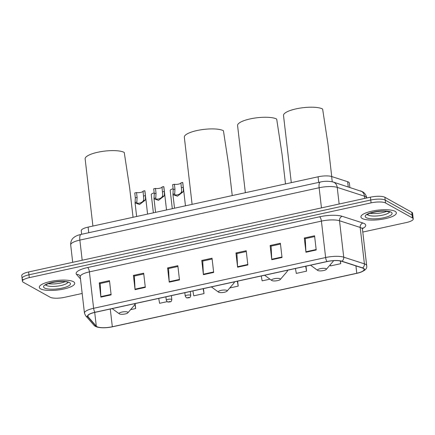 <?xml version="1.0" encoding="UTF-8"?>
<svg xmlns="http://www.w3.org/2000/svg" width="435" height="435" viewBox="0 0 435 435"><rect width="100%" height="100%" fill="white"/><g stroke="black" fill="none" stroke-linecap="round" stroke-linejoin="round"><path stroke-width="0.65" d="M81.649 234.275L81.242 230.735A11.152 2.996 -6.6 0 1 88.115 227.108L318.061 176.8A11.152 2.996 -6.6 0 1 331.633 176.523L347.657 181.71A11.152 2.996 -6.6 0 1 348.544 182.086A11.152 2.996 -6.6 0 1 349.365 183.048L349.87 187.431M362.79 232.067L406.377 222.53A11.152 2.996 173.4 0 0 413.25 218.908L412.592 213.221A11.152 2.996 173.4 0 0 411.771 212.258L384.877 197.272A11.152 2.996 173.4 0 0 370.424 197.175L28.623 271.962A11.152 2.996 173.4 0 0 21.75 275.583L22.082 278.427A11.152 2.996 173.4 0 0 22.903 279.39M413.25 218.908A11.152 2.996 173.4 0 0 412.429 217.946L385.535 202.966L385.209 200.116A11.152 2.996 173.4 0 0 370.75 200.018L28.955 274.806A11.152 2.996 173.4 0 0 22.082 278.427A11.152 2.996 173.4 0 1 28.955 274.806L370.75 200.018A11.152 2.996 173.4 0 1 385.209 200.116L412.097 215.102L385.209 200.116L384.877 197.272M412.918 216.064A11.152 2.996 173.4 0 0 412.097 215.102A11.152 2.996 173.4 0 1 412.918 216.064M395.051 211.312A17.84 4.796 173.4 0 0 374.948 210.578A17.84 4.796 173.4 0 0 360.925 216.956A17.84 4.796 173.4 0 0 362.241 218.495A17.84 4.796 173.4 0 0 382.343 219.229A17.84 4.796 173.4 0 0 396.367 212.856A17.84 4.796 173.4 0 0 395.051 211.312A17.84 4.796 173.4 0 0 374.948 210.578A17.84 4.796 173.4 0 0 360.925 216.956A17.84 4.796 173.4 0 0 362.241 218.495A17.84 4.796 173.4 0 0 382.343 219.229A17.84 4.796 173.4 0 0 396.367 212.856A17.84 4.796 173.4 0 0 395.051 211.312M73.417 281.684A17.84 4.796 173.4 0 0 53.315 280.95A17.84 4.796 173.4 0 0 39.291 287.328A17.84 4.796 173.4 0 0 40.607 288.867A17.84 4.796 173.4 0 0 60.71 289.601A17.84 4.796 173.4 0 0 74.733 283.223A17.84 4.796 173.4 0 0 73.417 281.684A17.84 4.796 173.4 0 0 53.315 280.95A17.84 4.796 173.4 0 0 39.291 287.328A17.84 4.796 173.4 0 0 40.607 288.867A17.84 4.796 173.4 0 0 60.71 289.601A17.84 4.796 173.4 0 0 74.733 283.223A17.84 4.796 173.4 0 0 73.417 281.684M363.241 268.362A11.892 3.197 -6.6 0 1 364.117 269.39A11.892 3.197 -6.6 0 1 356.787 273.256L112.328 326.739A11.892 3.197 -6.6 0 1 96.298 326.168L88.066 316.751A11.892 3.197 -6.6 0 1 87.799 316.196A11.892 3.197 -6.6 0 1 95.135 312.33L327.147 261.565A11.892 3.197 -6.6 0 1 341.622 261.272L362.295 267.965A11.892 3.197 -6.6 0 1 363.241 268.362M363.513 268.303A12.191 3.279 173.4 0 0 362.545 267.9L341.872 261.207A12.191 3.279 173.4 0 0 327.033 261.506L95.02 312.27A12.191 3.279 173.4 0 0 87.778 316.8L96.01 326.212A12.191 3.279 173.4 0 0 104.71 327.767A12.191 3.279 173.4 0 0 111.713 326.957A12.191 3.279 173.4 0 0 112.442 326.805L356.896 273.316A12.191 3.279 173.4 0 0 363.513 268.303M385.535 202.966A11.152 2.996 173.4 0 0 371.082 202.868L29.281 277.65A11.152 2.996 173.4 0 0 22.408 281.271A11.152 2.996 173.4 0 0 23.229 282.233L50.123 297.219A11.152 2.996 173.4 0 0 64.576 297.317L82.177 293.462M135.057 289.639L133.409 275.415L143.664 273.169L145.312 287.394L135.057 289.639A2.974 1 77.7 0 1 135.013 289.15L145.252 286.915M100.876 297.116L99.229 282.891L109.484 280.646L111.132 294.87L100.876 297.116A2.974 1 77.7 0 1 100.838 296.632L111.072 294.392M237.597 267.204L235.949 252.98L246.205 250.734L247.847 264.958L237.597 267.204A2.974 1 77.7 0 1 237.553 266.72L247.792 264.48M271.777 259.722L270.13 245.498L280.385 243.257L282.027 257.482L271.777 259.722A2.974 1 77.7 0 1 271.734 259.238L281.972 256.998M305.957 252.246L304.31 238.021L314.565 235.775L316.207 250L305.957 252.246A2.974 1 77.7 0 1 305.914 251.762L316.153 249.521M169.237 282.157L167.589 267.933L177.844 265.693L179.492 279.917L169.237 282.157A2.974 1 77.7 0 1 169.193 281.673L179.432 279.433M203.417 274.681L201.769 260.456L212.024 258.211L213.672 272.435L203.417 274.681A2.974 1 77.7 0 1 203.373 274.197L213.612 271.957M158.721 298.421L159.596 303.309L167.154 301.656M130.582 309.655L135.666 308.546L135.16 304.141M261.261 275.986L262.131 280.874L269.966 279.161M295.441 268.504L296.311 273.397L306.566 271.152L305.995 266.198M330.279 264.719L330.491 265.916L340.746 263.675L340.436 260.973M192.901 290.939L193.776 295.833L204.026 293.587L203.455 288.633M229.772 287.954L238.206 286.11L237.635 281.151M201.769 260.456L202.83 261.049M212.117 259.015L202.743 261.065L203.373 274.197M167.589 267.933L168.649 268.525M177.937 266.492L168.562 268.547L169.193 281.673M304.31 238.021L305.37 238.614M314.657 236.58L305.283 238.63L305.914 251.762M270.13 245.498L271.19 246.09M280.477 244.057L271.103 246.112L271.734 259.238M235.949 252.98L237.01 253.567M246.297 251.539L236.923 253.589L237.553 266.72M99.229 282.891L100.289 283.484M109.576 281.45L100.202 283.5L100.838 296.632M133.409 275.415L134.469 276.002M143.757 273.974L134.382 276.024L135.013 289.15M238.206 286.11L237.336 281.217M306.566 271.152L305.696 266.263M340.746 263.675L340.262 260.94M204.026 293.587L203.156 288.699M135.666 308.546L134.948 304.5M317.827 270.505A4.459 1.202 173.4 0 0 322.232 270.777A4.459 1.202 173.4 0 0 326.223 269.45A4.459 1.202 173.4 0 0 326.032 268.71A4.459 1.202 173.4 0 0 320.405 268.64A4.459 1.202 173.4 0 0 317.713 270.434A4.459 1.202 173.4 0 0 317.827 270.505M331.742 176.561L328.033 144.518L322.623 109.027A20.44 5.497 173.4 0 0 299.59 108.19A20.44 5.497 173.4 0 0 283.517 115.492L291.292 182.656M271.891 280.559A4.459 1.202 173.4 0 0 276.296 280.831A4.459 1.202 173.4 0 0 280.281 279.498A4.459 1.202 173.4 0 0 280.091 278.759A4.459 1.202 173.4 0 0 274.463 278.688A4.459 1.202 173.4 0 0 271.777 280.483A4.459 1.202 173.4 0 0 271.891 280.559M285.49 183.923L282.097 154.566L276.687 119.081A20.44 5.497 173.4 0 0 253.654 118.238A20.44 5.497 173.4 0 0 237.581 125.541L245.351 192.71M218.636 292.206A4.459 1.202 173.4 0 0 223.041 292.483A4.459 1.202 173.4 0 0 227.032 291.151A4.459 1.202 173.4 0 0 226.842 290.411A4.459 1.202 173.4 0 0 221.214 290.341A4.459 1.202 173.4 0 0 218.522 292.135A4.459 1.202 173.4 0 0 218.636 292.206M232.241 195.576L228.843 166.219L223.432 130.734A20.44 5.497 173.4 0 0 200.399 129.891A20.44 5.497 173.4 0 0 184.331 137.194L192.101 204.358M119.446 313.907A4.459 1.202 173.4 0 0 123.85 314.184A4.459 1.202 173.4 0 0 127.841 312.852A4.459 1.202 173.4 0 0 127.651 312.112A4.459 1.202 173.4 0 0 122.023 312.042A4.459 1.202 173.4 0 0 119.331 313.836A4.459 1.202 173.4 0 0 119.446 313.907M133.05 217.277L129.652 187.92L124.241 152.435A20.44 5.497 173.4 0 0 101.208 151.592A20.44 5.497 173.4 0 0 85.14 158.895L92.911 226.059M172.303 208.691L170.194 190.459A5.573 1.501 -6.6 0 1 173.119 188.768M153.37 212.835L151.26 194.603A5.573 1.501 -6.6 0 1 154.186 192.912M180.938 182.939A3.719 1 -6.6 0 1 178.464 184.135A3.719 1 -6.6 0 1 174.408 184.261L174.968 189.138L174.718 193.716C173.957 196.152 180.269 194.771 181.27 192.281L181.661 191.193L180.927 182.836L182.689 182.45A5.573 1.501 -6.6 0 1 182.787 182.673L185.462 205.809M182.689 182.45L183.255 187.327L183.369 190.818L183.026 191.9L177.475 196.185L172.951 194.717L172.961 194.102L174.729 193.879M172.961 194.102L173.206 189.524L172.641 184.647L174.408 184.261M162.005 187.083A3.719 1 -6.6 0 1 159.525 188.279A3.719 1 -6.6 0 1 155.469 188.404L156.034 193.281L155.779 197.86C155.023 200.296 161.336 198.915 162.331 196.424L162.728 195.337L161.994 186.979L163.756 186.593A5.573 1.501 -6.6 0 1 163.848 186.816L166.523 209.953M163.756 186.593L164.321 191.471L164.435 194.962L164.087 196.038L158.536 200.328L154.017 198.855L154.023 198.246L155.79 198.023M154.023 198.246L154.273 193.667L153.707 188.79L155.469 188.404M143.066 191.226A3.719 1 -6.6 0 1 140.592 192.422A3.719 1 -6.6 0 1 136.536 192.547L137.101 197.425L136.846 202.003C136.084 204.439 142.397 203.058 143.398 200.568L143.789 199.48L143.055 191.123L144.817 190.737A5.573 1.501 -6.6 0 1 144.915 190.96L147.59 214.096M144.817 190.737L145.382 195.614L145.502 199.105L145.154 200.182L139.602 204.472L135.084 202.998L135.089 202.384L136.856 202.166M135.089 202.384L135.334 197.811L134.774 192.933L136.536 192.547M348.261 186.909L347.657 181.71M332.237 181.77L331.633 176.523M318.708 182.406L318.061 176.8M88.762 232.714L88.115 227.108M360.512 190.873A7.433 6.166 107.9 0 1 364.47 196.201L337.223 187.382A14.866 3.997 173.4 0 0 319.132 187.751L79.855 240.098A14.866 3.997 173.4 0 0 70.693 244.932C70.475 240.321 73.031 238.119 73.689 237.63C75.44 236.156 77.903 235.079 81.068 234.4L320.345 182.047C324.45 181.003 328.757 181.003 333.27 182.053L362.431 191.699C362.986 191.971 365.884 193.45 366.743 197.979A14.866 3.997 173.4 0 0 365.65 196.702A14.866 3.997 173.4 0 0 364.47 196.201L364.726 198.42M370.424 197.175L371.082 202.868M411.771 212.258L412.429 217.946M28.623 271.962L29.281 277.65M333.27 182.053A7.433 6.166 107.9 0 1 337.223 187.382L339.148 204.02M320.345 182.047A7.433 2.507 77.7 0 0 319.132 187.751L321.46 207.886M81.068 234.4A7.433 2.507 77.7 0 0 79.855 240.098L82.188 260.239M356.787 273.256L355.933 265.91M95.02 312.27A3.719 1.256 -102.3 0 1 93.617 308.295L325.63 257.531A14.866 3.997 -6.6 0 1 343.726 257.161L364.399 263.855A14.866 3.997 -6.6 0 1 365.579 264.355A14.866 3.997 -6.6 0 1 366.678 265.633L362.464 229.223A14.866 3.997 173.4 0 0 361.365 227.94A14.866 3.997 173.4 0 0 360.185 227.44L339.512 220.752A14.866 3.997 173.4 0 0 321.416 221.116L89.403 271.88A14.866 3.997 173.4 0 0 80.236 276.709L79.757 275.562A3.719 3.518 -41.2 0 0 76.549 274.452A18.585 4.997 -6.6 0 1 87.593 267.541L319.605 216.782A18.585 4.997 -6.6 0 1 342.225 216.32L362.899 223.014A18.585 4.997 -6.6 0 1 362.475 228.603M362.545 267.9A3.719 3.083 107.9 0 0 364.399 263.855L360.185 227.44A3.719 3.083 -72.1 0 1 362.899 223.014M319.605 216.782A3.719 1.256 77.7 0 1 321.416 221.116L325.63 257.531A3.719 1.256 77.7 0 0 327.033 261.506M87.778 316.8A3.719 3.518 138.8 0 1 85.592 315.663L84.45 313.124A14.866 3.997 -6.6 0 1 93.617 308.295L89.403 271.88A3.719 1.256 77.7 0 0 87.593 267.541M342.225 216.32A3.719 3.083 -72.1 0 0 339.512 220.752L343.726 257.161A3.719 3.083 107.9 0 1 341.872 261.207M96.01 326.212A3.719 3.518 138.8 0 1 93.829 325.081L85.592 315.663M111.713 326.957L112.447 326.799A3.719 1.256 77.7 0 0 112.447 326.799A3.719 1.256 77.7 0 0 112.458 326.799L356.907 273.316A3.719 1.256 -102.3 0 1 356.896 273.316M80.497 278.965L76.549 274.452M88.066 316.751L87.93 315.592M96.298 326.168L94.71 312.428M112.328 326.739L110.278 309.019M369.783 213.237A11.326 3.045 173.4 0 0 386.894 211.258M367.298 214.477A11.326 3.045 173.4 0 0 367.983 215.048A11.326 3.045 173.4 0 0 379.983 215.635A11.326 3.045 173.4 0 0 389.591 211.899M366.178 217.63A13.556 3.649 173.4 0 0 383.757 217.75A13.556 3.649 173.4 0 0 391.114 212.177A13.556 3.649 173.4 0 0 373.534 212.057A13.556 3.649 173.4 0 0 366.178 217.63M326.223 269.45L332.895 261.674A12.289 3.306 173.4 0 0 333.27 260.701M280.281 279.498L286.953 271.728A12.289 3.306 173.4 0 0 287.165 270.314M227.032 291.151L233.704 283.375A12.289 3.306 173.4 0 0 233.916 281.967M127.841 312.852L134.513 305.082A12.289 3.306 173.4 0 0 134.725 303.668M48.149 283.609A11.326 3.045 173.4 0 0 65.261 281.63M45.67 284.849A11.326 3.045 173.4 0 0 46.349 285.42A11.326 3.045 173.4 0 0 58.35 286.007A11.326 3.045 173.4 0 0 67.963 282.266M44.544 288.003A13.556 3.649 173.4 0 0 62.123 288.122A13.556 3.649 173.4 0 0 69.48 282.549A13.556 3.649 173.4 0 0 51.906 282.429A13.556 3.649 173.4 0 0 44.544 288.003M184.832 292.706L185.228 296.11A2.789 0.75 -6.6 0 1 187.42 295.115A2.789 0.75 -6.6 0 1 190.557 295.229A2.789 0.75 -6.6 0 1 190.764 295.468L190.307 291.51M189.056 297.382L187.344 297.752L189.056 297.382M165.898 296.849L166.29 300.253A2.789 0.75 -6.6 0 1 168.481 299.258A2.789 0.75 -6.6 0 1 171.624 299.372A2.789 0.75 -6.6 0 1 171.83 299.612L171.368 295.653M170.118 301.526L168.41 301.895L170.118 301.526M183.026 191.9L181.27 192.281M174.968 189.138L173.206 189.524M183.255 187.327L181.493 187.713M164.087 196.038L162.331 196.424M156.034 193.281L154.273 193.667M164.321 191.471L162.554 191.857M145.154 200.182L143.398 200.568M137.101 197.425L135.334 197.811M145.382 195.614L143.621 196M70.693 244.932L72.705 262.316M104.71 327.767C97.511 327.898 94.846 326.44 93.829 325.081M356.907 273.316C364.236 271.489 367.493 268.928 366.678 265.633M22.408 281.271L22.082 278.427M84.45 313.124L80.236 276.709M362.763 227.842L362.464 229.223M382.147 211.078L374.361 211.975M367.026 214.727L370.245 213.074L378.135 211.377L384.888 211.089L389.885 212.041M333.569 260.685L332.895 261.674M317.713 270.434L310.552 265.198M287.883 270.157L286.953 271.728M271.777 280.483L264.616 275.252M234.628 281.809L233.704 283.375M218.522 292.135L211.361 286.899M135.437 303.51L134.513 305.082M119.331 313.836L112.17 308.605M60.514 281.445L52.733 282.348M45.392 285.094L48.611 283.446L56.506 281.749L63.254 281.461C66.588 281.798 68.219 282.103 68.148 282.364L68.251 282.413M185.228 296.11L186.234 297.6C186.539 297.975 187.567 297.98 189.328 297.627C189.932 297.774 190.41 297.056 190.764 295.468M166.29 300.253L167.301 301.743C167.6 302.118 168.633 302.124 170.389 301.77C170.993 301.917 171.472 301.199 171.83 299.612M172.951 194.717L174.517 208.207M154.017 198.855L155.578 212.351M135.084 202.998L136.644 216.494"/></g></svg>
